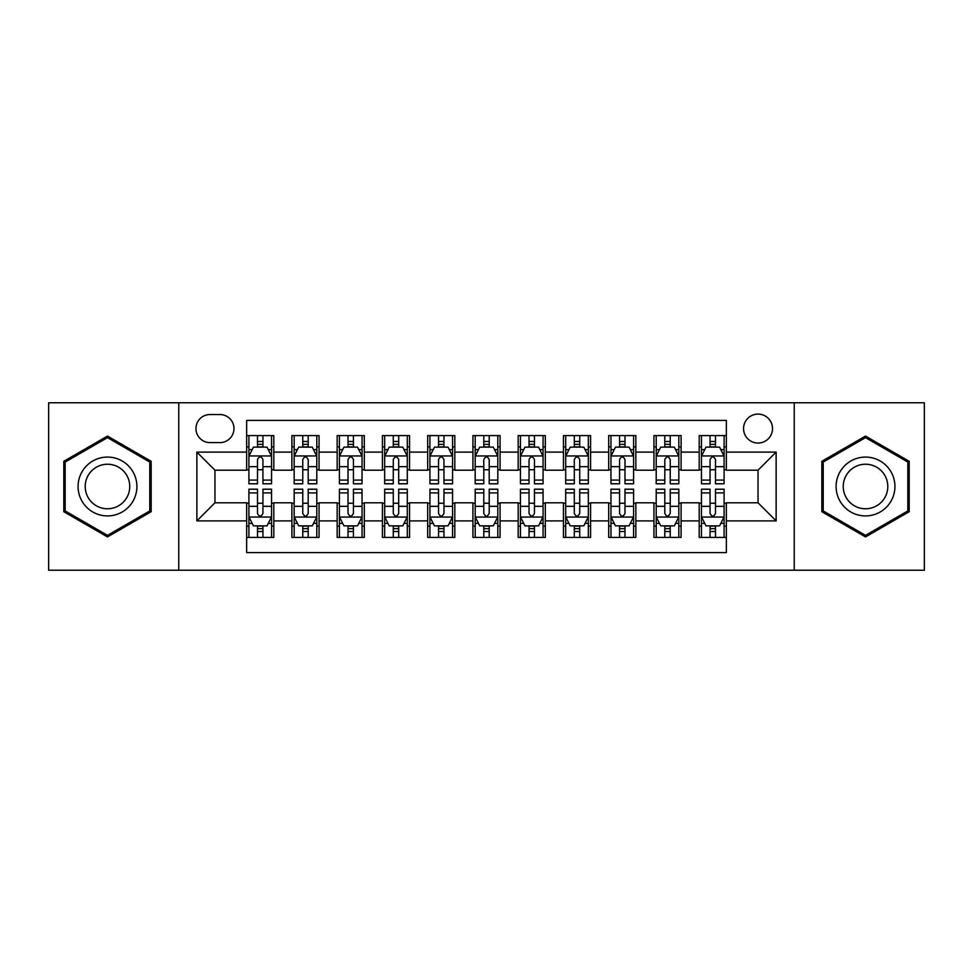 <?xml version="1.0" encoding="UTF-8"?>
<svg xmlns="http://www.w3.org/2000/svg" width="973" height="973" viewBox="0 0 973 973"><rect width="100%" height="100%" fill="white"/><g stroke="black" fill="none" stroke-linecap="round" stroke-linejoin="round"><path stroke-width="1.46" d="M758.04 414.097A14.486 14.486 0 0 0 743.554 428.57A14.486 14.486 0 0 0 758.04 443.056A14.486 14.486 0 0 0 772.513 428.57A14.486 14.486 0 0 0 758.04 414.097M794.236 570.227L924.35 570.227L924.35 402.773L794.236 402.773L794.236 570.227L178.764 570.227L178.764 402.773L48.65 402.773L48.65 570.227L178.764 570.227M726.357 435.588L699.198 435.588L699.198 452.104L681.1 452.104L681.1 470.202L699.198 470.202L699.198 452.104M681.1 452.104L681.1 435.588L653.941 435.588L653.941 452.104L635.843 452.104L635.843 470.202L653.941 470.202L653.941 452.104M635.843 452.104L635.843 435.588L608.697 435.588L608.697 452.104L590.587 452.104L590.587 470.202L608.697 470.202L608.697 452.104M590.587 452.104L590.587 435.588L563.44 435.588L563.44 452.104L545.33 452.104L545.33 470.202L563.44 470.202L563.44 452.104M545.33 452.104L545.33 435.588L518.183 435.588L518.183 452.104L500.073 452.104L500.073 470.202L518.183 470.202L518.183 452.104M500.073 452.104L500.073 435.588L472.927 435.588L472.927 452.104L454.817 452.104L454.817 470.202L472.927 470.202L472.927 452.104M454.817 452.104L454.817 435.588L427.67 435.588L427.67 452.104L409.56 452.104L409.56 470.202L427.67 470.202L427.67 452.104M409.56 452.104L409.56 435.588L382.413 435.588L382.413 452.104L364.303 452.104L364.303 470.202L382.413 470.202L382.413 452.104M364.303 452.104L364.303 435.588L337.157 435.588L337.157 452.104L319.059 452.104L319.059 470.202L337.157 470.202L337.157 452.104M319.059 452.104L319.059 435.588L291.9 435.588L291.9 470.202L273.802 470.202L273.802 435.588L246.643 435.588M246.643 537.412L273.802 537.412L273.802 502.798L291.9 502.798L291.9 537.412L319.059 537.412L319.059 502.798L337.157 502.798L337.157 520.896L319.059 520.896M337.157 520.896L337.157 537.412L364.303 537.412L364.303 502.798L382.413 502.798L382.413 520.896L364.303 520.896M382.413 520.896L382.413 537.412L409.56 537.412L409.56 502.798L427.67 502.798L427.67 520.896L409.56 520.896M427.67 520.896L427.67 537.412L454.817 537.412L454.817 502.798L472.927 502.798L472.927 520.896L454.817 520.896M472.927 520.896L472.927 537.412L500.073 537.412L500.073 502.798L518.183 502.798L518.183 520.896L500.073 520.896M518.183 520.896L518.183 537.412L545.33 537.412L545.33 502.798L563.44 502.798L563.44 520.896L545.33 520.896M563.44 520.896L563.44 537.412L590.587 537.412L590.587 502.798L608.697 502.798L608.697 520.896L590.587 520.896M608.697 520.896L608.697 537.412L635.843 537.412L635.843 502.798L653.941 502.798L653.941 520.896L635.843 520.896M653.941 520.896L653.941 537.412L681.1 537.412L681.1 502.798L699.198 502.798L699.198 520.896L681.1 520.896M209.986 442.606L219.947 442.606A14.023 14.023 0 0 0 233.97 428.57A14.023 14.023 0 0 0 219.947 414.547L209.986 414.547A14.023 14.023 0 0 0 195.962 428.57A14.023 14.023 0 0 0 209.986 442.606M794.236 402.773L178.764 402.773M726.357 452.104L726.357 420.421L246.643 420.421L246.643 470.202L214.96 470.202L214.96 502.798L246.643 502.798L246.643 552.579L726.357 552.579L726.357 502.798L758.04 502.798L758.04 470.202L726.357 470.202L726.357 452.104L776.138 452.104L776.138 520.896L726.357 520.896M246.643 520.896L196.862 520.896L196.862 452.104L246.643 452.104M699.198 520.896L699.198 537.412L726.357 537.412M246.643 446.899L248.906 446.899M257.504 446.899L262.941 446.899M271.54 446.899L273.802 446.899M246.643 469.752L248.906 469.752M257.504 469.752L262.941 469.752M271.54 469.752L273.802 469.752M246.643 503.248L248.906 503.248M257.504 503.248L262.941 503.248M271.54 503.248L273.802 503.248M246.643 526.101L248.906 526.101M257.504 526.101L262.941 526.101M271.54 526.101L273.802 526.101M291.9 469.752L294.162 469.752M302.761 469.752L308.198 469.752M316.797 469.752L319.059 469.752M291.9 446.899L294.162 446.899M302.761 446.899L308.198 446.899M316.797 446.899L319.059 446.899M291.9 503.248L294.162 503.248M302.761 503.248L308.198 503.248M316.797 503.248L319.059 503.248M291.9 526.101L294.162 526.101M302.761 526.101L308.198 526.101M316.797 526.101L319.059 526.101M337.157 503.248L339.419 503.248M348.018 503.248L353.442 503.248M362.041 503.248L364.303 503.248M337.157 526.101L339.419 526.101M348.018 526.101L353.442 526.101M362.041 526.101L364.303 526.101M337.157 446.899L339.419 446.899M348.018 446.899L353.442 446.899M362.041 446.899L364.303 446.899M337.157 469.752L339.419 469.752M348.018 469.752L353.442 469.752M362.041 469.752L364.303 469.752M382.413 503.248L384.676 503.248M393.274 503.248L398.699 503.248M407.298 503.248L409.56 503.248M382.413 526.101L384.676 526.101M393.274 526.101L398.699 526.101M407.298 526.101L409.56 526.101M382.413 446.899L384.676 446.899M393.274 446.899L398.699 446.899M407.298 446.899L409.56 446.899M382.413 469.752L384.676 469.752M393.274 469.752L398.699 469.752M407.298 469.752L409.56 469.752M427.67 503.248L429.932 503.248M438.531 503.248L443.956 503.248M452.554 503.248L454.817 503.248M427.67 526.101L429.932 526.101M438.531 526.101L443.956 526.101M452.554 526.101L454.817 526.101M427.67 446.899L429.932 446.899M438.531 446.899L443.956 446.899M452.554 446.899L454.817 446.899M427.67 469.752L429.932 469.752M438.531 469.752L443.956 469.752M452.554 469.752L454.817 469.752M472.927 503.248L475.189 503.248M483.788 503.248L489.212 503.248M497.811 503.248L500.073 503.248M472.927 526.101L475.189 526.101M483.788 526.101L489.212 526.101M497.811 526.101L500.073 526.101M472.927 446.899L475.189 446.899M483.788 446.899L489.212 446.899M497.811 446.899L500.073 446.899M472.927 469.752L475.189 469.752M483.788 469.752L489.212 469.752M497.811 469.752L500.073 469.752M518.183 503.248L520.446 503.248M529.044 503.248L534.469 503.248M543.068 503.248L545.33 503.248M518.183 526.101L520.446 526.101M529.044 526.101L534.469 526.101M543.068 526.101L545.33 526.101M518.183 446.899L520.446 446.899M529.044 446.899L534.469 446.899M543.068 446.899L545.33 446.899M518.183 469.752L520.446 469.752M529.044 469.752L534.469 469.752M543.068 469.752L545.33 469.752M563.44 503.248L565.702 503.248M574.301 503.248L579.726 503.248M588.324 503.248L590.587 503.248M563.44 526.101L565.702 526.101M574.301 526.101L579.726 526.101M588.324 526.101L590.587 526.101M563.44 446.899L565.702 446.899M574.301 446.899L579.726 446.899M588.324 446.899L590.587 446.899M563.44 469.752L565.702 469.752M574.301 469.752L579.726 469.752M588.324 469.752L590.587 469.752M608.697 503.248L610.959 503.248M619.558 503.248L624.982 503.248M633.581 503.248L635.843 503.248M608.697 526.101L610.959 526.101M619.558 526.101L624.982 526.101M633.581 526.101L635.843 526.101M608.697 446.899L610.959 446.899M619.558 446.899L624.982 446.899M633.581 446.899L635.843 446.899M608.697 469.752L610.959 469.752M619.558 469.752L624.982 469.752M633.581 469.752L635.843 469.752M653.941 503.248L656.203 503.248M664.802 503.248L670.239 503.248M678.838 503.248L681.1 503.248M653.941 526.101L656.203 526.101M664.802 526.101L670.239 526.101M678.838 526.101L681.1 526.101M653.941 446.899L656.203 446.899M664.802 446.899L670.239 446.899M678.838 446.899L681.1 446.899M653.941 469.752L656.203 469.752M664.802 469.752L670.239 469.752M678.838 469.752L681.1 469.752M699.198 503.248L701.46 503.248M710.059 503.248L715.496 503.248M724.094 503.248L726.357 503.248M699.198 526.101L701.46 526.101M710.059 526.101L715.496 526.101M724.094 526.101L726.357 526.101M699.198 446.899L701.46 446.899M710.059 446.899L715.496 446.899M724.094 446.899L726.357 446.899M699.198 469.752L701.46 469.752M710.059 469.752L715.496 469.752M724.094 469.752L726.357 469.752M214.96 470.202L196.862 452.104M214.96 502.798L196.862 520.896M776.138 452.104L758.04 470.202M776.138 520.896L758.04 502.798M107.48 536.926L151.156 511.713L151.156 461.287L107.48 436.074L63.817 461.287L63.817 511.713L107.48 536.926M909.183 461.287L865.52 436.074L821.844 461.287L821.844 511.713L865.52 536.926L909.183 511.713L909.183 461.287M262.941 441.474L257.504 441.474M271.54 480.09L262.941 480.09L262.941 483.788L271.54 483.788L271.54 456.179L267.003 447.13L253.43 447.13L248.906 456.179L248.906 483.788L257.504 483.788L257.504 480.09L248.906 480.09M248.906 456.179L248.906 435.588M271.54 456.179L271.54 435.588M257.504 447.13L257.504 435.588M262.941 435.588L262.941 447.13M262.941 480.09L262.941 459.572C261.129 456.082 259.317 456.082 257.504 459.572L257.504 480.09M257.504 531.526L262.941 531.526M248.906 492.91L257.504 492.91L257.504 489.212L248.906 489.212L248.906 516.821L253.43 525.87L267.003 525.87L271.54 516.821L271.54 489.212L262.941 489.212L262.941 492.91L271.54 492.91M271.54 516.821L271.54 537.412M248.906 516.821L248.906 537.412M262.941 525.87L262.941 537.412M257.504 537.412L257.504 525.87M257.504 492.91L257.504 513.428C259.317 516.918 261.129 516.918 262.941 513.428L262.941 492.91M107.48 457.079A29.421 29.421 0 0 0 78.071 486.5A29.421 29.421 0 0 0 107.48 515.921A29.421 29.421 0 0 0 136.901 486.5A29.421 29.421 0 0 0 107.48 457.079M107.48 464.23A22.27 22.27 0 0 0 85.21 486.5A22.27 22.27 0 0 0 107.48 508.77A22.27 22.27 0 0 0 129.75 486.5A22.27 22.27 0 0 0 107.48 464.23M149.793 510.934L107.48 535.357L65.167 510.934L65.167 462.066L107.48 437.643L149.793 462.066L149.793 510.934M840.04 471.796A29.421 29.421 0 0 0 850.803 511.98A29.421 29.421 0 0 0 890.988 501.204A29.421 29.421 0 0 0 880.224 461.02A29.421 29.421 0 0 0 840.04 471.796M846.23 475.359A22.27 22.27 0 0 0 854.379 505.79A22.27 22.27 0 0 0 884.81 497.641A22.27 22.27 0 0 0 876.649 467.21A22.27 22.27 0 0 0 846.23 475.359M907.833 462.066L907.833 510.934L865.52 535.357L823.207 510.934L823.207 462.066L865.52 437.643L907.833 462.066M308.198 441.474L302.761 441.474M316.797 480.09L308.198 480.09L308.198 483.788L316.797 483.788L316.797 456.179L312.26 447.13L298.687 447.13L294.162 456.179L294.162 483.788L302.761 483.788L302.761 480.09L294.162 480.09M294.162 456.179L294.162 435.588M316.797 456.179L316.797 435.588M302.761 447.13L302.761 435.588M308.198 435.588L308.198 447.13M308.198 480.09L308.198 459.572C306.386 456.082 304.573 456.082 302.761 459.572L302.761 480.09M353.442 441.474L348.018 441.474M362.041 480.09L353.442 480.09L353.442 483.788L362.041 483.788L362.041 456.179L357.517 447.13L343.943 447.13L339.419 456.179L339.419 483.788L348.018 483.788L348.018 480.09L339.419 480.09M339.419 456.179L339.419 435.588M362.041 456.179L362.041 435.588M348.018 447.13L348.018 435.588M353.442 435.588L353.442 447.13M353.442 480.09L353.442 459.572C351.642 456.082 349.83 456.082 348.018 459.572L348.018 480.09M398.699 441.474L393.274 441.474M407.298 480.09L398.699 480.09L398.699 483.788L407.298 483.788L407.298 456.179L402.773 447.13L389.2 447.13L384.676 456.179L384.676 483.788L393.274 483.788L393.274 480.09L384.676 480.09M384.676 456.179L384.676 435.588M407.298 456.179L407.298 435.588M393.274 447.13L393.274 435.588M398.699 435.588L398.699 447.13M398.699 480.09L398.699 459.572C396.899 456.082 395.087 456.082 393.274 459.572L393.274 480.09M443.956 441.474L438.531 441.474M452.554 480.09L443.956 480.09L443.956 483.788L452.554 483.788L452.554 456.179L448.03 447.13L434.457 447.13L429.932 456.179L429.932 483.788L438.531 483.788L438.531 480.09L429.932 480.09M429.932 456.179L429.932 435.588M452.554 456.179L452.554 435.588M438.531 447.13L438.531 435.588M443.956 435.588L443.956 447.13M443.956 480.09L443.956 459.572C442.156 456.082 440.343 456.082 438.531 459.572L438.531 480.09M302.761 531.526L308.198 531.526M294.162 492.91L302.761 492.91L302.761 489.212L294.162 489.212L294.162 516.821L298.687 525.87L312.26 525.87L316.797 516.821L316.797 489.212L308.198 489.212L308.198 492.91L316.797 492.91M316.797 516.821L316.797 537.412M294.162 516.821L294.162 537.412M308.198 525.87L308.198 537.412M302.761 537.412L302.761 525.87M302.761 492.91L302.761 513.428C304.573 516.918 306.373 516.918 308.198 513.428L308.198 492.91M348.018 531.526L353.442 531.526M339.419 492.91L348.018 492.91L348.018 489.212L339.419 489.212L339.419 516.821L343.943 525.87L357.517 525.87L362.041 516.821L362.041 489.212L353.442 489.212L353.442 492.91L362.041 492.91M362.041 516.821L362.041 537.412M339.419 516.821L339.419 537.412M353.442 525.87L353.442 537.412M348.018 537.412L348.018 525.87M348.018 492.91L348.018 513.428C349.83 516.918 351.63 516.918 353.442 513.428L353.442 492.91M393.274 531.526L398.699 531.526M384.676 492.91L393.274 492.91L393.274 489.212L384.676 489.212L384.676 516.821L389.2 525.87L402.773 525.87L407.298 516.821L407.298 489.212L398.699 489.212L398.699 492.91L407.298 492.91M407.298 516.821L407.298 537.412M384.676 516.821L384.676 537.412M398.699 525.87L398.699 537.412M393.274 537.412L393.274 525.87M393.274 492.91L393.274 513.428C395.087 516.918 396.887 516.918 398.699 513.428L398.699 492.91M438.531 531.526L443.956 531.526M429.932 492.91L438.531 492.91L438.531 489.212L429.932 489.212L429.932 516.821L434.457 525.87L448.03 525.87L452.554 516.821L452.554 489.212L443.956 489.212L443.956 492.91L452.554 492.91M452.554 516.821L452.554 537.412M429.932 516.821L429.932 537.412M443.956 525.87L443.956 537.412M438.531 537.412L438.531 525.87M438.531 492.91L438.531 513.428C440.331 516.918 442.143 516.918 443.956 513.428L443.956 492.91M489.212 441.474L483.788 441.474M497.811 480.09L489.212 480.09L489.212 483.788L497.811 483.788L497.811 456.179L493.287 447.13L479.713 447.13L475.189 456.179L475.189 483.788L483.788 483.788L483.788 480.09L475.189 480.09M475.189 456.179L475.189 435.588M497.811 456.179L497.811 435.588M483.788 447.13L483.788 435.588M489.212 435.588L489.212 447.13M489.212 480.09L489.212 459.572C487.412 456.082 485.6 456.082 483.788 459.572L483.788 480.09M483.788 531.526L489.212 531.526M475.189 492.91L483.788 492.91L483.788 489.212L475.189 489.212L475.189 516.821L479.713 525.87L493.287 525.87L497.811 516.821L497.811 489.212L489.212 489.212L489.212 492.91L497.811 492.91M497.811 516.821L497.811 537.412M475.189 516.821L475.189 537.412M489.212 525.87L489.212 537.412M483.788 537.412L483.788 525.87M483.788 492.91L483.788 513.428C485.588 516.918 487.4 516.918 489.212 513.428L489.212 492.91M534.469 441.474L529.044 441.474M543.068 480.09L534.469 480.09L534.469 483.788L543.068 483.788L543.068 456.179L538.543 447.13L524.97 447.13L520.446 456.179L520.446 483.788L529.044 483.788L529.044 480.09L520.446 480.09M520.446 456.179L520.446 435.588M543.068 456.179L543.068 435.588M529.044 447.13L529.044 435.588M534.469 435.588L534.469 447.13M534.469 480.09L534.469 459.572C532.669 456.082 530.857 456.082 529.044 459.572L529.044 480.09M529.044 531.526L534.469 531.526M520.446 492.91L529.044 492.91L529.044 489.212L520.446 489.212L520.446 516.821L524.97 525.87L538.543 525.87L543.068 516.821L543.068 489.212L534.469 489.212L534.469 492.91L543.068 492.91M543.068 516.821L543.068 537.412M520.446 516.821L520.446 537.412M534.469 525.87L534.469 537.412M529.044 537.412L529.044 525.87M529.044 492.91L529.044 513.428C530.844 516.918 532.657 516.918 534.469 513.428L534.469 492.91M579.726 441.474L574.301 441.474M588.324 480.09L579.726 480.09L579.726 483.788L588.324 483.788L588.324 456.179L583.8 447.13L570.227 447.13L565.702 456.179L565.702 483.788L574.301 483.788L574.301 480.09L565.702 480.09M565.702 456.179L565.702 435.588M588.324 456.179L588.324 435.588M574.301 447.13L574.301 435.588M579.726 435.588L579.726 447.13M579.726 480.09L579.726 459.572C577.913 456.082 576.113 456.082 574.301 459.572L574.301 480.09M574.301 531.526L579.726 531.526M565.702 492.91L574.301 492.91L574.301 489.212L565.702 489.212L565.702 516.821L570.227 525.87L583.8 525.87L588.324 516.821L588.324 489.212L579.726 489.212L579.726 492.91L588.324 492.91M588.324 516.821L588.324 537.412M565.702 516.821L565.702 537.412M579.726 525.87L579.726 537.412M574.301 537.412L574.301 525.87M574.301 492.91L574.301 513.428C576.101 516.918 577.913 516.918 579.726 513.428L579.726 492.91M624.982 441.474L619.558 441.474M633.581 480.09L624.982 480.09L624.982 483.788L633.581 483.788L633.581 456.179L629.057 447.13L615.483 447.13L610.959 456.179L610.959 483.788L619.558 483.788L619.558 480.09L610.959 480.09M610.959 456.179L610.959 435.588M633.581 456.179L633.581 435.588M619.558 447.13L619.558 435.588M624.982 435.588L624.982 447.13M624.982 480.09L624.982 459.572C623.17 456.082 621.37 456.082 619.558 459.572L619.558 480.09M619.558 531.526L624.982 531.526M610.959 492.91L619.558 492.91L619.558 489.212L610.959 489.212L610.959 516.821L615.483 525.87L629.057 525.87L633.581 516.821L633.581 489.212L624.982 489.212L624.982 492.91L633.581 492.91M633.581 516.821L633.581 537.412M610.959 516.821L610.959 537.412M624.982 525.87L624.982 537.412M619.558 537.412L619.558 525.87M619.558 492.91L619.558 513.428C621.358 516.918 623.17 516.918 624.982 513.428L624.982 492.91M670.239 441.474L664.802 441.474M678.838 480.09L670.239 480.09L670.239 483.788L678.838 483.788L678.838 456.179L674.313 447.13L660.74 447.13L656.203 456.179L656.203 483.788L664.802 483.788L664.802 480.09L656.203 480.09M656.203 456.179L656.203 435.588M678.838 456.179L678.838 435.588M664.802 447.13L664.802 435.588M670.239 435.588L670.239 447.13M670.239 480.09L670.239 459.572C668.427 456.082 666.627 456.082 664.802 459.572L664.802 480.09M664.802 531.526L670.239 531.526M656.203 492.91L664.802 492.91L664.802 489.212L656.203 489.212L656.203 516.821L660.74 525.87L674.313 525.87L678.838 516.821L678.838 489.212L670.239 489.212L670.239 492.91L678.838 492.91M678.838 516.821L678.838 537.412M656.203 516.821L656.203 537.412M670.239 525.87L670.239 537.412M664.802 537.412L664.802 525.87M664.802 492.91L664.802 513.428C666.614 516.918 668.427 516.918 670.239 513.428L670.239 492.91M715.496 441.474L710.059 441.474M724.094 480.09L715.496 480.09L715.496 483.788L724.094 483.788L724.094 456.179L719.57 447.13L705.997 447.13L701.46 456.179L701.46 483.788L710.059 483.788L710.059 480.09L701.46 480.09M701.46 456.179L701.46 435.588M724.094 456.179L724.094 435.588M710.059 447.13L710.059 435.588M715.496 435.588L715.496 447.13M715.496 480.09L715.496 459.572C713.683 456.082 711.871 456.082 710.059 459.572L710.059 480.09M710.059 531.526L715.496 531.526M701.46 492.91L710.059 492.91L710.059 489.212L701.46 489.212L701.46 516.821L705.997 525.87L719.57 525.87L724.094 516.821L724.094 489.212L715.496 489.212L715.496 492.91L724.094 492.91M724.094 516.821L724.094 537.412M701.46 516.821L701.46 537.412M715.496 525.87L715.496 537.412M710.059 537.412L710.059 525.87M710.059 492.91L710.059 513.428C711.871 516.918 713.683 516.918 715.496 513.428L715.496 492.91M291.9 520.896L273.802 520.896M291.9 452.104L273.802 452.104M271.418 455.948L249.015 455.948M248.906 449.623L252.189 449.623M268.256 449.623L271.54 449.623M257.504 466.663L248.906 466.663M271.54 466.663L262.941 466.663M262.941 444.345L257.504 444.345M249.015 517.052L271.418 517.052M271.54 523.377L268.256 523.377M252.189 523.377L248.906 523.377M262.941 506.337L271.54 506.337M248.906 506.337L257.504 506.337M257.504 528.655L262.941 528.655M316.675 455.948L294.272 455.948M294.162 449.623L297.446 449.623M313.513 449.623L316.797 449.623M302.761 466.663L294.162 466.663M316.797 466.663L308.198 466.663M308.198 444.345L302.761 444.345M361.932 455.948L339.528 455.948M339.419 449.623L342.703 449.623M358.769 449.623L362.041 449.623M348.018 466.663L339.419 466.663M362.041 466.663L353.442 466.663M353.442 444.345L348.018 444.345M407.188 455.948L384.785 455.948M384.676 449.623L387.959 449.623M404.026 449.623L407.298 449.623M393.274 466.663L384.676 466.663M407.298 466.663L398.699 466.663M398.699 444.345L393.274 444.345M452.445 455.948L430.042 455.948M429.932 449.623L433.216 449.623M449.283 449.623L452.554 449.623M438.531 466.663L429.932 466.663M452.554 466.663L443.956 466.663M443.956 444.345L438.531 444.345M294.272 517.052L316.675 517.052M316.797 523.377L313.513 523.377M297.446 523.377L294.162 523.377M308.198 506.337L316.797 506.337M294.162 506.337L302.761 506.337M302.761 528.655L308.198 528.655M339.528 517.052L361.932 517.052M362.041 523.377L358.769 523.377M342.703 523.377L339.419 523.377M353.442 506.337L362.041 506.337M339.419 506.337L348.018 506.337M348.018 528.655L353.442 528.655M384.785 517.052L407.188 517.052M407.298 523.377L404.026 523.377M387.959 523.377L384.676 523.377M398.699 506.337L407.298 506.337M384.676 506.337L393.274 506.337M393.274 528.655L398.699 528.655M430.042 517.052L452.445 517.052M452.554 523.377L449.283 523.377M433.216 523.377L429.932 523.377M443.956 506.337L452.554 506.337M429.932 506.337L438.531 506.337M438.531 528.655L443.956 528.655M497.702 455.948L475.298 455.948M475.189 449.623L478.461 449.623M494.539 449.623L497.811 449.623M483.788 466.663L475.189 466.663M497.811 466.663L489.212 466.663M489.212 444.345L483.788 444.345M475.298 517.052L497.702 517.052M497.811 523.377L494.539 523.377M478.461 523.377L475.189 523.377M489.212 506.337L497.811 506.337M475.189 506.337L483.788 506.337M483.788 528.655L489.212 528.655M542.958 455.948L520.555 455.948M520.446 449.623L523.717 449.623M539.784 449.623L543.068 449.623M529.044 466.663L520.446 466.663M543.068 466.663L534.469 466.663M534.469 444.345L529.044 444.345M520.555 517.052L542.958 517.052M543.068 523.377L539.784 523.377M523.717 523.377L520.446 523.377M534.469 506.337L543.068 506.337M520.446 506.337L529.044 506.337M529.044 528.655L534.469 528.655M588.215 455.948L565.812 455.948M565.702 449.623L568.974 449.623M585.041 449.623L588.324 449.623M574.301 466.663L565.702 466.663M588.324 466.663L579.726 466.663M579.726 444.345L574.301 444.345M565.812 517.052L588.215 517.052M588.324 523.377L585.041 523.377M568.974 523.377L565.702 523.377M579.726 506.337L588.324 506.337M565.702 506.337L574.301 506.337M574.301 528.655L579.726 528.655M633.472 455.948L611.068 455.948M610.959 449.623L614.231 449.623M630.297 449.623L633.581 449.623M619.558 466.663L610.959 466.663M633.581 466.663L624.982 466.663M624.982 444.345L619.558 444.345M611.068 517.052L633.472 517.052M633.581 523.377L630.297 523.377M614.231 523.377L610.959 523.377M624.982 506.337L633.581 506.337M610.959 506.337L619.558 506.337M619.558 528.655L624.982 528.655M678.728 455.948L656.325 455.948M656.203 449.623L659.487 449.623M675.554 449.623L678.838 449.623M664.802 466.663L656.203 466.663M678.838 466.663L670.239 466.663M670.239 444.345L664.802 444.345M656.325 517.052L678.728 517.052M678.838 523.377L675.554 523.377M659.487 523.377L656.203 523.377M670.239 506.337L678.838 506.337M656.203 506.337L664.802 506.337M664.802 528.655L670.239 528.655M723.985 455.948L701.582 455.948M701.46 449.623L704.744 449.623M720.811 449.623L724.094 449.623M710.059 466.663L701.46 466.663M724.094 466.663L715.496 466.663M715.496 444.345L710.059 444.345M701.582 517.052L723.985 517.052M724.094 523.377L720.811 523.377M704.744 523.377L701.46 523.377M715.496 506.337L724.094 506.337M701.46 506.337L710.059 506.337M710.059 528.655L715.496 528.655"/></g></svg>

